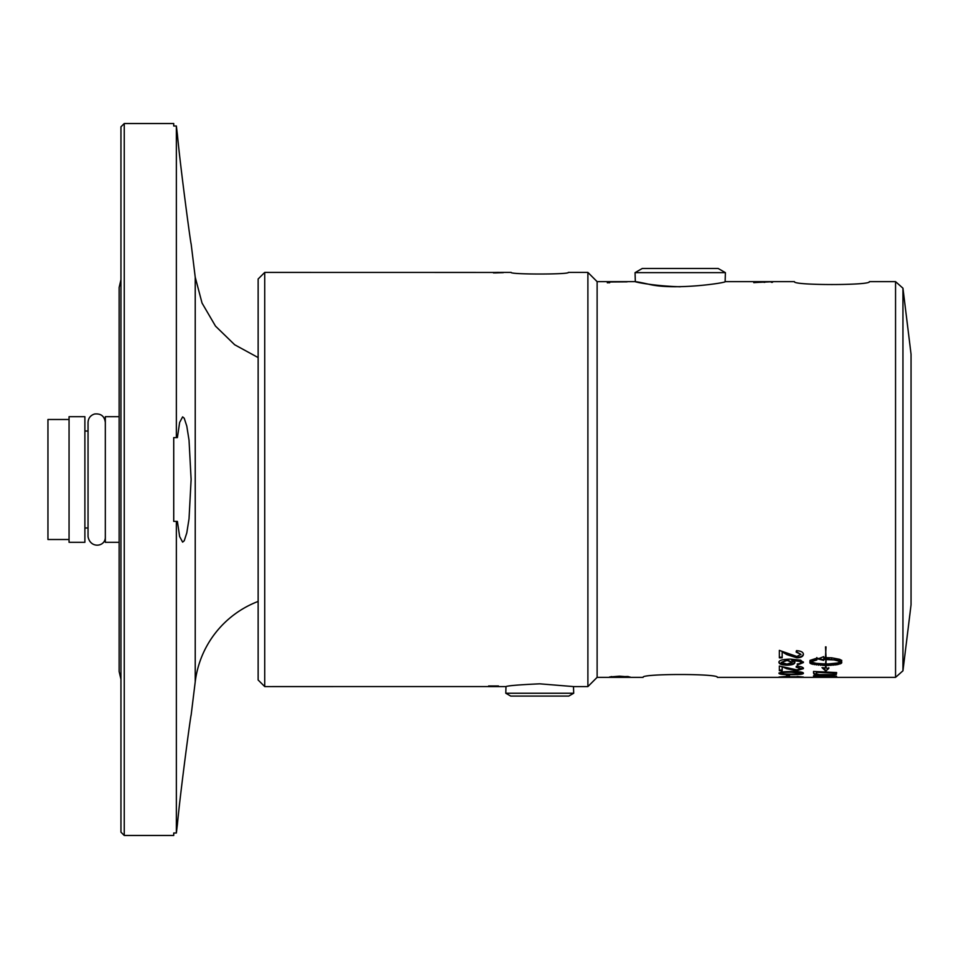 <?xml version="1.0" encoding="UTF-8"?>
<svg xmlns="http://www.w3.org/2000/svg" width="959" height="959" viewBox="0 0 959 959"><rect width="100%" height="100%" fill="white"/><g stroke="black" fill="none" stroke-linecap="round" stroke-linejoin="round"><path stroke-width="1.44" d="M493.094 686.44L488.587 686.584A2293.365 2187.335 91.1 0 0 489.605 686.584L505.992 686.584C508.018 685.673 519.263 684.75 539.749 683.827L573.494 686.584L587.891 686.584L587.891 272.416L568.327 272.416C570.054 274.562 509.433 274.562 511.171 272.416C509.433 274.562 570.054 274.562 568.327 272.416M494.113 686.44L497.385 686.548L494.113 686.488M264.732 686.584L264.732 272.416L258.139 279.009L258.139 679.991L264.732 686.584L493.094 686.56M488.587 685.985L498.476 685.985L488.587 686.188M489.749 685.985L497.313 686.176L489.749 686.057M493.429 272.524L496.426 272.428A2293.365 2187.335 91.1 0 1 497.493 272.416L499.016 272.416M500.682 272.416A2293.365 2187.335 91.1 0 1 502.324 272.416A2293.365 2187.335 91.1 0 1 503.331 272.416L503.331 272.416A2050.881 1944.361 92.6 0 0 493.429 272.464L493.429 272.44M264.732 272.416L496.426 272.452M493.429 272.644L503.331 272.644A894.987 783.335 96 0 0 495.551 272.895L493.429 272.895A894.747 783.107 -84 0 1 501.185 272.644L493.429 272.596M771.372 281.718L764.826 281.946L771.372 281.718M764.023 282.318L764.826 282.318M771.372 282.318L772.474 282.318M753.774 281.718L773.553 281.658L759.156 282.342A687.219 577.438 98.3 0 0 753.774 282.653L753.774 282.354A684.894 575.82 -83 0 1 757.886 282.15L762.561 281.718L753.774 281.658M609.66 282.641L607.335 282.797L609.66 282.509M607.335 282.797L607.335 281.85L627.114 281.85L609.66 281.982L609.66 282.797M607.335 281.694L627.114 281.658L607.335 281.694M680.219 286.777C641.775 285.674 619.838 277.738 648.548 284.2C674.273 290.709 727.126 282.677 725.124 281.646L794.46 281.646C792.206 285.506 871.611 285.506 869.357 281.646L895.55 281.646L895.55 677.354L830.662 677.354A4766.602 4666.626 89.9 0 1 824.021 677.354L817.655 677.342M635.05 272.644L725.4 272.644L718.147 268.46L642.302 268.46L635.05 272.644L635.326 281.646L597.121 281.646L597.121 677.354L643.105 677.354C640.864 673.566 719.586 673.566 717.344 677.354C719.586 673.566 640.864 673.566 643.105 677.354M813.532 671.432L836.62 672.547L836.248 674.621L827.185 675.508C819.501 675.448 815.066 674.944 813.903 674.009L813.532 671.432L813.532 673.11M823.242 677.342A4751.881 4651.426 -86 0 1 822.438 677.354L717.344 677.354M778.936 677.054L785.697 676.491A201.222 25.929 89.4 0 0 786.08 676.742L796.665 676.766A204.267 36.082 -89.1 0 0 797.193 676.515L803.402 677.042L797.193 677.318L778.936 677.054M782.172 667.344L782.172 670.701L779.343 670.701L779.343 666.025L796.821 669.885L800.969 668.615L796.174 667.188A199.928 19.276 -88.1 0 0 796.473 666.205C801.041 666.409 803.354 667.224 803.402 668.639L796.749 670.689L786.776 668.759L782.172 666.721L786.776 668.759M803.402 662.537L797.432 665.019A199.16 15.08 -91.6 0 1 797.193 663.988L799.734 663.58L800.993 662.477L800.202 661.518L791.69 660.307L794.891 662.597C794.591 664.191 792.002 665.055 787.123 665.162C782.029 665.078 779.307 664.167 778.936 662.441C778.672 660.379 782.544 659.277 790.564 659.109L800.657 660.164L803.402 662.537M825.507 646.881L826.035 657.406L825.507 646.881M825.771 671.12L822.019 667.632L825.507 668.015L825.507 665.522L811.506 663.964L809.995 663.101L810.019 660.391L816.828 658.162L816.828 660.02L810.451 661.794L816.061 663.352L825.507 663.964L826.035 659.588L826.035 663.964L828.564 663.916L837.363 663.041L840.815 661.602L834.114 659.936L823.685 659.48L823.685 660.391L817.943 658.953L823.685 656.615L823.685 657.598L831.681 657.814L839.7 659.312L841.511 660.367L841.546 663.101L837.159 664.683L826.035 665.522L826.035 668.075L828.828 668.387L825.771 671.12L828.828 667.752M609.528 676.982L619.502 676.179L630.003 676.982L609.528 676.982M782.172 652.408L782.172 657.814L779.343 657.814L779.343 650.382L796.821 656.459L800.969 654.398L796.174 652.156A199.928 17.694 -87.1 0 0 796.473 650.658C801.041 650.945 803.354 652.204 803.402 654.434C803.079 656.615 800.861 657.742 796.749 657.79L786.776 654.613L782.172 651.832L786.776 654.613M781.405 672.055L791.163 671.492C799.338 671.528 803.414 672.115 803.402 673.23C803.57 674.213 799.494 674.692 791.163 674.668C783.024 674.704 778.96 674.225 778.936 673.23L781.405 672.055M786.536 676.251L786.536 675.076L789.497 675.076L789.497 676.251L786.536 676.251M781.405 677.342L791.163 677.354M813.532 677.21L813.532 675.735L836.62 676.299L836.62 677.318L833.994 677.306L833.994 676.539A4672.847 4552.493 -114.1 0 1 826.802 676.395L826.802 677.258L824.177 677.246L824.177 676.347A4756.388 4630.663 -116.8 0 1 816.157 676.167L816.157 677.222L813.532 677.21M816.157 676.563L813.532 676.551M826.802 676.598L824.177 676.586M836.62 676.658L833.994 676.646M833.994 673.086L833.994 672.439A4738.695 4529.693 -136 0 1 816.157 671.636L816.612 673.925L819.322 674.645L833.623 674.501L833.994 673.086A4724.214 4515.224 -135.9 0 1 816.157 672.283M833.623 673.853L833.994 673.242M817.799 674.393L814.371 673.65L813.532 672.631M836.62 673.302L833.323 674.633M813.903 673.362L813.903 674.009M836.248 673.973L836.248 674.621M789.497 675.592L786.536 675.076M800.969 673.218L799.255 671.899L791.163 671.564C783.947 671.624 780.674 671.971 781.345 672.583L781.345 673.23C780.686 673.805 783.959 674.105 791.163 674.141C798.379 674.117 801.652 673.805 800.969 673.218L791.163 672.199C783.947 672.271 780.674 672.607 781.345 673.23M782.22 673.697L779.08 672.894M803.258 672.894L800.106 673.697M803.402 653.846C803.079 656.028 800.861 657.143 796.749 657.203L786.776 654.026M800.969 654.398L796.174 651.581M782.172 657.215L779.343 657.215M627.749 676.982L611.782 676.982L627.749 676.503M611.782 676.61L611.135 676.586M628.421 676.574L627.749 676.61M817.943 658.354L823.685 659.792L823.685 658.881L826.394 658.857L834.114 659.936M831.681 659.085L831.681 659.684M834.114 659.336L836.296 660.271M836.296 659.672L838.178 660.667M838.178 660.068L839.7 661.123M839.7 660.511L840.815 661.602M840.815 661.003L841.079 661.806M826.035 667.452L826.035 664.899L838.753 663.736L841.546 662.489L841.738 660.307M841.738 662.022L841.738 662.633M823.685 659.792L823.685 660.391M823.685 658.881L823.685 659.48M826.394 658.857L826.394 659.456M829.091 658.929L829.091 659.528M809.804 662.022L812.788 663.736L823.038 664.863L823.038 665.474M820.628 664.755L820.628 665.366M823.038 664.863L825.507 664.899L825.507 665.522M809.995 662.489L809.995 663.101M810.571 662.933L810.571 663.544M811.506 663.352L811.506 663.964M812.788 663.736L812.788 664.347M814.383 664.072L814.383 664.683M816.253 664.359L816.253 664.971M818.351 664.587L818.351 665.198M810.643 661.039L816.828 659.42L816.828 657.562M816.828 659.42L816.828 660.02M811.674 660.571L811.674 661.183M813.064 660.14L813.064 660.739M814.802 659.744L814.802 660.355M828.504 664.863L828.504 665.474M826.035 664.899L826.035 665.522M830.914 664.755L830.914 665.366M833.191 664.587L833.191 665.198M835.289 664.359L835.289 664.971M837.159 664.072L837.159 664.683M838.753 663.736L838.753 664.347M840.036 663.352L840.036 663.964M840.971 662.933L840.971 663.544M841.546 662.489L841.546 663.101M823.134 667.752L825.771 670.485M826.035 663.34L826.035 659.588M825.507 656.819L826.035 646.881M792.29 662.369L787.111 659.888L781.345 662.405L786.943 664.096L792.29 662.369L787.111 660.499L781.345 662.405M803.402 661.938L797.432 664.407A198.501 15.08 -91.7 0 1 797.325 663.976M794.891 661.986C794.591 663.58 792.002 664.431 787.123 664.551C782.029 664.455 779.307 663.556 778.936 661.83M800.993 662.477L800.202 660.919L791.69 660.307M797.432 664.407L797.432 665.019M800.202 660.919L800.202 661.518M803.402 668.003L796.749 670.053L786.776 668.123M800.969 668.615L796.174 666.565M782.172 670.065L779.343 670.065M902.946 288.191L911.05 354.195L911.05 604.805L902.946 670.809L902.946 288.191L895.55 281.646M725.4 272.644L725.124 281.646M573.494 686.584L573.698 693.237L505.789 693.237L505.992 686.584M573.698 693.237L568.783 696.078L510.715 696.078L505.789 693.237M119.132 416.686L105.322 416.686L105.322 542.314L119.132 542.314M88.048 527.977L84.883 527.977M69.06 419.491L47.95 419.491L47.95 539.509L69.06 539.509M84.883 416.686L84.883 542.314L69.06 542.314L69.06 416.686L84.883 416.686M177.391 521.384L176.36 521.384L177.391 521.384L179.645 536.584L182.63 542.135L184.236 540.756L186.801 532.856L189.031 518.795L191.117 479.5L189.031 440.205L186.801 426.144L184.236 418.244L182.63 416.865L179.645 422.416L177.391 437.616L176.36 437.616L177.391 437.616M176.36 521.384L173.723 521.384L173.723 437.616L176.36 437.616L176.36 126.001L173.723 126.001L173.723 123.531L124.25 123.531L124.25 835.469L173.723 835.469L173.723 832.999L176.36 832.999L176.36 521.384M177.391 134.476L176.36 126.001L177.391 134.476C180.484 168.161 191.069 246.499 191.117 243.73C191.069 246.499 180.484 168.161 177.391 134.476M177.391 824.524L176.36 832.999L177.391 824.524C180.484 790.839 191.069 712.501 191.117 715.27C191.069 712.501 180.484 790.839 177.391 824.524C180.484 790.839 191.069 712.501 191.117 715.27C191.069 712.501 180.484 790.839 177.391 824.524M124.25 123.531L120.954 126.828L120.954 832.172L124.25 835.469M258.139 601.425A98.921 98.921 0 0 0 195.228 681.789L191.117 715.27M191.117 243.73L195.228 277.211L195.228 681.789M791.163 671.564L791.163 672.199M799.255 671.899L799.255 672.535M787.111 659.888L787.111 660.499M787.123 664.551L787.123 665.162M796.749 670.053L796.749 670.689M502.324 272.416L511.171 272.416M902.946 670.809L895.55 677.354M597.121 281.646L587.891 272.416M597.121 677.354L587.891 686.584M120.954 679.32L119.132 671.516L119.132 287.484L120.954 279.68M84.883 431.023L88.048 431.023M195.228 277.211L202.037 303.056L215.511 326.132L234.679 344.761L258.139 357.575M105.322 536.608L105.322 536.608C105.981 546.93 90.23 549.063 88.048 536.608L88.048 422.392C88.312 418.1 90.506 415.307 94.593 414C100.899 413.365 104.471 416.158 105.322 422.392"/></g></svg>
